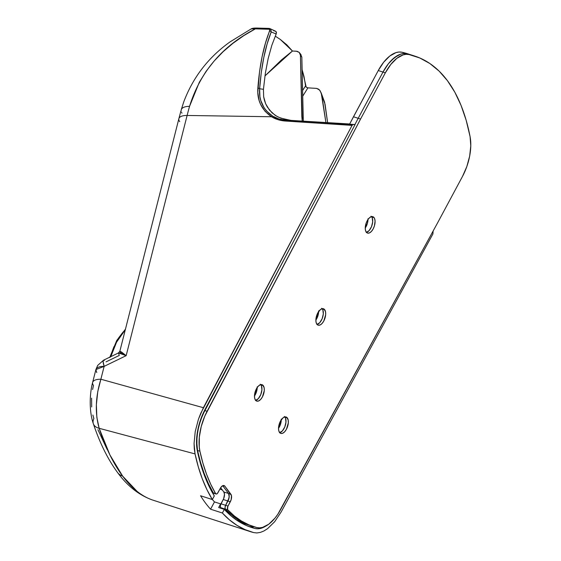 <?xml version="1.0" encoding="UTF-8"?>
<svg xmlns="http://www.w3.org/2000/svg" width="561" height="561" viewBox="0 0 561 561"><rect width="100%" height="100%" fill="white"/><g stroke="black" fill="none" stroke-linecap="round" stroke-linejoin="round"><path stroke-width="0.84" d="M281.271 419.095L280.633 423.843L278.522 428.316A8.625 4.355 107.9 0 0 281.285 419.768M284.981 417.153A8.625 4.355 -72.1 0 1 285.149 425.995A8.625 4.355 -72.1 0 1 279.722 432.671A8.625 4.355 107.9 0 0 285.149 425.995A8.625 4.355 107.9 0 0 284.981 417.153L284.315 416.507L284.981 417.153L284.532 417.012L287.337 417.917A8.625 4.355 -72.1 0 1 287.071 427.917A8.625 4.355 -72.1 0 1 280.788 433.394A8.625 4.355 -72.1 0 1 279.546 432.454L280.991 433.45L282.814 433.183L284.729 431.697L286.447 429.221L288.326 422.903L288.193 420.014L286.678 417.272L285.016 416.9L283.109 417.791L280.437 421.15L278.558 427.475L278.691 430.357L279.546 432.454A8.625 4.355 -72.1 0 1 279.813 422.461A8.625 4.355 -72.1 0 1 286.096 416.977A8.625 4.355 -72.1 0 1 287.337 417.917L284.981 417.153A8.625 4.355 107.9 0 0 284.806 416.935A8.625 4.355 -72.1 0 1 284.981 417.153L285.493 418.078L284.981 417.153M257.226 386.81L256.58 391.557L254.47 396.031A8.625 4.355 107.9 0 0 257.233 387.483M260.928 384.867A8.625 4.355 -72.1 0 1 261.103 393.71A8.625 4.355 -72.1 0 1 255.669 400.386A8.625 4.355 107.9 0 0 261.103 393.71A8.625 4.355 107.9 0 0 260.928 384.867L260.269 384.222L260.486 384.727L263.291 385.631A8.625 4.355 -72.1 0 1 263.025 395.631A8.625 4.355 -72.1 0 1 256.742 401.108A8.625 4.355 -72.1 0 1 255.493 400.168L256.945 401.157L258.761 400.891L260.676 399.411L262.401 396.936L264.273 390.61L264.147 387.728L262.632 384.979L260.024 384.902L258.109 386.389L256.384 388.864L254.512 395.189L254.645 398.072L255.493 400.168A8.625 4.355 -72.1 0 1 255.76 390.168A8.625 4.355 -72.1 0 1 262.043 384.692A8.625 4.355 -72.1 0 1 263.291 385.631L260.928 384.867A8.625 4.355 107.9 0 0 260.753 384.65A8.625 4.355 -72.1 0 1 260.928 384.867L261.44 385.793L260.928 384.867M318.62 310.871L317.982 315.619L315.871 320.093A8.625 4.355 107.9 0 0 318.634 311.544M322.33 308.929A8.625 4.355 -72.1 0 1 322.498 317.771A8.625 4.355 -72.1 0 1 317.07 324.447A8.625 4.355 107.9 0 0 322.498 317.771A8.625 4.355 107.9 0 0 322.33 308.929L321.663 308.284L322.33 308.929L321.881 308.788L324.686 309.693A8.625 4.355 -72.1 0 1 324.419 319.693A8.625 4.355 -72.1 0 1 318.136 325.17A8.625 4.355 -72.1 0 1 316.895 324.23L318.339 325.226L320.163 324.959L322.077 323.473L323.795 320.997L325.675 314.679L325.541 311.79L324.027 309.048L322.365 308.676L320.457 309.567L317.785 312.926L315.906 319.251L316.039 322.133L316.895 324.23A8.625 4.355 -72.1 0 1 317.161 314.237A8.625 4.355 -72.1 0 1 323.445 308.76A8.625 4.355 -72.1 0 1 324.686 309.693L322.33 308.929A8.625 4.355 107.9 0 0 322.154 308.718A8.625 4.355 -72.1 0 1 322.33 308.929L322.841 309.861L322.33 308.929M367.995 218.79L367.35 223.544L365.239 228.011A8.625 4.355 107.9 0 0 368.002 219.463M371.698 216.848A8.625 4.355 -72.1 0 1 371.873 225.69A8.625 4.355 -72.1 0 1 366.438 232.366A8.625 4.355 107.9 0 0 371.873 225.69A8.625 4.355 107.9 0 0 371.698 216.848L371.038 216.202L371.256 216.707L374.061 217.612A8.625 4.355 -72.1 0 1 373.794 227.612A8.625 4.355 -72.1 0 1 367.511 233.088A8.625 4.355 -72.1 0 1 366.263 232.156L367.714 233.145L369.531 232.878L371.452 231.391L373.17 228.916L374.432 225.831L375.078 221.083L374.573 218.538L373.402 216.967L371.733 216.595L369.832 217.486L367.974 219.505L366.452 222.345L365.281 227.17L365.414 230.052L366.263 232.156A8.625 4.355 -72.1 0 1 366.536 222.156A8.625 4.355 -72.1 0 1 372.813 216.679A8.625 4.355 -72.1 0 1 374.061 217.612L371.698 216.848A8.625 4.355 107.9 0 0 371.522 216.637A8.625 4.355 -72.1 0 1 371.698 216.848L372.209 217.78L371.698 216.848M220.711 507.649A224.218 113.308 107.9 0 0 221.497 508.455L220.515 507.361L220.361 505.433L223.692 498.505L224.491 494.276L223.818 491.969L220.648 487.712L223.818 491.969L228.537 493.491L222.724 485.693L228.537 493.491L223.818 491.969A5.75 2.903 107.9 0 1 223.222 499.5L227.941 501.029L229.197 496.815L228.537 493.491A5.75 2.903 -72.1 0 1 227.941 501.029L225.648 505.307L227.941 501.029L223.222 499.5L220.929 503.785A2.875 1.452 107.9 0 0 220.711 507.649L225.431 509.171L220.711 507.649M246.777 524.416L235.957 519.661A224.218 113.308 107.9 0 0 246.714 524.395L251.433 525.916A224.218 113.308 -72.1 0 1 225.431 509.171L225.017 507.516L225.648 505.307L220.929 503.785L225.648 505.307L229.049 497.88L229.105 494.893L228.537 493.491L222.724 485.693L220.831 487.446L217.388 493.477L216.385 494.045L215.613 493.582A224.218 113.308 -72.1 0 1 199.919 451.254L197.556 450.497L196.897 446.156L196.967 436.36L198.86 425.792L202.423 415.378L295.009 238.621L204.737 410.512A37.37 18.885 107.9 0 0 197.556 450.497L197.556 450.497A37.37 18.885 -72.1 0 1 204.737 410.512L200.452 420.512L197.689 431.114L196.701 441.409L197.556 450.497A224.218 113.308 107.9 0 0 213.25 492.817L208.397 483.568L204.148 473.393L200.529 462.348L197.556 450.497L199.919 451.254L199.253 446.921L199.323 437.124L201.224 426.556L204.786 416.143L360.562 119.051L385.344 72.832L390.786 64.466L396.879 58.309L403.1 54.894L406.094 54.312L408.913 54.508L419.754 57.958L429.859 63.519L439.13 71.121L447.468 80.707A227.093 114.767 -72.1 0 1 470.083 136.632L470.791 145.776L469.676 156.042L466.829 166.554L462.495 176.42L437.713 222.64L277.842 514.227L274.967 518.147L268.803 524.184L262.548 527.41L259.554 527.873L256.742 527.55L248.867 524.837L241.391 520.987L234.351 516.008L227.591 509.647L227.766 506.597L231.146 499.732L231.469 495.651L224.884 486.184L223.923 485.524L222.71 485.7L228.537 493.491L230.901 494.255L228.537 493.491A5.75 2.903 107.9 0 1 227.941 501.029L230.305 501.793L228.011 506.071L225.648 505.307L227.941 501.029L230.305 501.793A5.75 2.903 -72.1 0 0 230.901 494.255L224.884 486.184L223.019 485.581L224.884 486.184A5.75 2.903 -72.1 0 0 224.056 485.56L224.042 485.553A5.75 2.903 -72.1 0 0 220.284 488.336L217.991 492.621A2.875 1.452 -72.1 0 1 216.104 494.01A2.875 1.452 -72.1 0 1 215.613 493.582L210.761 484.332L206.511 474.157L202.893 463.113L199.919 451.254A37.37 18.885 -72.1 0 1 207.1 411.276L204.737 410.512L207.1 411.276L360.562 119.051L358.199 118.294L382.981 72.067L388.429 63.702L391.424 60.315L397.651 55.476L400.743 54.129L403.731 53.554L406.557 53.744L412.433 55.329L406.557 53.744A227.093 114.767 -72.1 0 1 412.3 55.28A227.093 114.767 107.9 0 0 406.557 53.744L401.837 52.222L407.714 53.8M414.656 56.044L407.581 53.758A227.093 114.767 107.9 0 0 401.837 52.222A37.37 18.885 107.9 0 0 378.261 70.546L353.479 116.765L358.199 118.294L354.917 124.535L358.199 118.294L353.479 116.765L349.573 124.205L378.261 70.546L383.71 62.18L389.797 56.023L396.017 52.608L399.011 52.026L401.837 52.222L408.913 54.508A227.093 114.767 -72.1 0 1 414.656 56.044A227.093 114.767 -72.1 0 1 447.468 80.707L454.803 92.165L461.058 105.398L466.17 120.271L470.083 136.632A37.37 18.885 -72.1 0 1 462.495 176.42L437.713 222.64L280.5 509.823A37.37 18.885 -72.1 0 1 256.742 527.55A224.218 113.308 -72.1 0 1 253.789 526.681A224.218 113.308 -72.1 0 1 227.794 509.935L225.431 509.171A2.875 1.452 -72.1 0 1 225.648 505.307A2.875 1.452 107.9 0 0 225.431 509.171L225.017 507.516L225.648 505.307L228.011 506.071A2.875 1.452 -72.1 0 0 227.794 509.935L225.431 509.171A224.218 113.308 107.9 0 0 251.433 525.916L253.789 526.681M214.351 493.203L213.25 492.817A224.218 113.308 -72.1 0 1 197.556 450.497L200.529 462.348L204.148 473.393L208.397 483.568L213.25 492.817L212.31 492.516L215.613 493.582L213.25 492.817A2.875 1.452 107.9 0 0 213.741 493.245A2.875 1.452 -72.1 0 1 213.25 492.817L214.351 493.203M251.496 525.945L246.503 524.072L239.028 520.222L231.995 515.243L225.431 509.171L231.995 515.243L239.028 520.222L246.503 524.072L251.496 525.945M279.511 432.713L282.365 430.932L284.792 426.963L285.963 422.138L285.493 418.078L285.963 422.138L284.792 426.963L282.365 430.932L279.511 432.713M316.86 324.489L319.714 322.708L322.14 318.739L323.311 313.915L322.841 309.861L323.311 313.915L322.14 318.739L319.714 322.708L316.86 324.489M366.235 232.408L369.089 230.634L371.515 226.658L372.686 221.833L372.209 217.78L372.686 221.833L371.515 226.658L369.089 230.634L366.235 232.408M255.465 400.421L258.319 398.647L260.739 394.678L261.917 389.853L261.44 385.793L261.917 389.853L260.739 394.678L258.319 398.647L255.465 400.421M378.261 70.546L382.981 72.067L358.199 118.294L382.981 72.067A37.37 18.885 -72.1 0 1 406.557 53.744A37.37 18.885 107.9 0 0 382.981 72.067L388.429 63.702L394.523 57.552L400.743 54.129L403.731 53.554L408.913 54.508A37.37 18.885 -72.1 0 0 385.344 72.832L360.562 119.051L358.199 118.294L382.981 72.067L385.344 72.832L378.261 70.546M110.797 356.663L116.569 342.147L125.299 329.763A72.439 29.887 92.4 0 0 110.797 356.663M260.36 532.403L263.95 530.965L267.59 528.658L274.687 521.695L281.103 512.039L432.924 233.93L433.127 231.013L432.924 233.93L281.103 512.039L274.687 521.695L267.59 528.658L263.95 530.965L260.36 532.403L256.903 532.95L253.649 532.585L245.087 529.64L236.994 525.377L229.407 519.823L222.373 513.013L210.571 509.199A229.968 116.218 -72.1 0 1 200.55 495.749L212.353 499.556A229.968 116.218 -72.1 0 1 195.053 453.919L99.157 428.302L109.907 454.915L122.642 476.121A14.376 11.669 143.3 0 1 117.572 472.537A14.376 11.669 -36.7 0 0 122.642 476.121C113.49 463.786 105.657 447.846 99.157 428.302A14.376 8.92 161.4 0 1 93.343 423.737A14.376 8.92 161.4 0 1 93.876 418.569L92.881 415.028M299.237 52.397L296.306 51.198L292.442 51.016L286.762 44.768L280.198 39.361L275.248 36.142L280.198 39.361L292.442 51.023L264.96 75.924L281.531 59.866L292.442 51.016L297.141 51.303L299.237 52.397L300.416 55.195L301.832 116.625L303.136 118.371L303.312 121.155L301.832 57.089L300.654 54.305L301.832 57.089L303.136 118.371L301.832 116.625L302.239 121.092L300.416 55.195L301.832 57.089L299.237 52.397L301.075 54.789M305.584 85.882L306.215 87.165L307.898 87.86L302.667 96.289L307.898 87.86L316.649 88.4L307.898 87.86L306.215 87.165L302.091 69.494L304.048 76.717L305.584 85.882L302.54 90.58M183.636 102.228L181.259 109.732A14.376 6.48 15.6 0 1 189.541 106.359C200.319 71.871 222.254 46.037 255.36 28.856L252.401 28.639L250.879 29.137M256.903 532.95L253.649 532.585A229.968 116.218 -72.1 0 1 250.388 531.639A229.968 116.218 -72.1 0 1 222.373 513.013L224.323 509.374L218.664 507.537L220.782 504.08A221.343 111.856 -72.1 0 1 220.613 503.897L214.477 501.913A221.343 111.856 -72.1 0 1 212.374 499.521L214.477 501.913L210.571 509.199A229.968 116.218 -72.1 0 1 200.55 495.749L212.353 499.556L206.96 489.69L202.262 478.75L198.285 466.801L195.053 453.919L194.295 448.898L194.071 443.407L195.228 431.542L198.426 419.277L200.712 413.338L352.077 125.384L285.507 121.043L278.116 119.703L271.531 116.751L187.115 115.461L126.155 355.674L104.136 366.368L100.875 379.229L203.391 407.714L352.077 125.384L352.897 124.633L355.078 124.549L348.661 124.149L355.078 124.549L204.912 409.698L200.452 420.07L198.797 425.561L196.813 436.528L196.525 441.773L197.402 451.219L200.565 463.828L204.449 475.532L209.043 486.247L214.302 495.917L212.353 499.556L214.302 495.917A225.655 114.037 -72.1 0 1 197.402 451.219A38.807 19.614 -72.1 0 1 204.912 409.698L355.078 124.549L286.138 120.285L278.985 118.981L272.66 116.127L266.468 110.917L264.07 107.733L260.809 100.58L259.925 96.723L259.631 88.743L263.439 89.325L263.649 96.688L264.413 100.272L265.648 103.757L269.455 110.061L275.058 115.236L278.845 117.312L285.458 119.514L290.261 120.356M224.323 509.374L231.216 516.015L238.642 521.435L246.574 525.601L254.946 528.476L257.871 528.799L260.977 528.308L265.76 526.113A38.807 19.614 -72.1 0 1 254.946 528.476A225.655 114.037 -72.1 0 1 251.714 527.536A225.655 114.037 -72.1 0 1 224.323 509.374L218.664 507.537L220.613 503.897L214.477 501.913L210.571 509.199L222.373 513.013L224.323 509.374M167.83 504.956L152.585 500.026C141.8 496.359 131.814 488.393 122.642 476.121L137.01 491.303C141.996 495.293 147.192 498.203 152.585 500.026L167.683 504.914M249.28 526.646L254.946 528.476L249.28 526.646L254.063 526.772A38.807 19.614 107.9 0 1 249.28 526.646A225.655 114.037 107.9 0 1 248.902 526.548M365.625 224.975L366.817 225.066M222.31 489.942L219.849 489.15M324.602 102.214L320.219 90.931L318.69 89.22L316.649 88.4L319.525 90.005L321.229 93.028L325.913 122.536L321.818 95.286L325.064 104.255L327.617 122.642L324.602 102.214L327.652 122.642M290.458 120.377L286.138 120.285C281.089 119.928 276.594 118.539 272.66 116.127C263.06 109.451 258.712 100.328 259.631 88.743C261.356 65.889 265.213 46.963 271.201 31.942L276.173 34.011L271.819 45.357L268.179 58.477L265.36 73.189L263.439 89.325L259.631 88.743L261.286 72.425L263.817 57.397L267.148 43.877L271.201 31.942L276.173 34.011L271.819 45.357L268.179 58.477L265.36 73.189L263.439 89.325L263.649 96.688L265.648 103.757L267.331 107.032L272.036 112.817L276.839 116.323L280.97 118.175L291.334 120.475M119.942 351.179L126.155 355.674L118.483 352.932L119.283 355.436L106.071 361.852M269.427 28.457L257.261 28.141A5.75 2.784 -88.4 0 0 256.826 28.057A5.75 2.784 91.6 0 0 255.36 28.856L243.797 35.638L232.997 43.267L223.089 51.724L214.099 61.058L206.104 71.31L199.309 82.285L189.541 106.359A220.066 90.805 92.4 0 0 187.115 115.461L271.531 116.751L265.101 111.337L260.62 104.416L259.161 100.587L257.787 92.439L259.533 71.822L262.099 56.703L265.472 43.085L269.785 30.119L269.603 29.27L255.36 28.856L269.603 29.27L269.568 31.058C263.523 46.191 259.61 65.258 257.843 88.245C257.001 100.328 261.566 109.83 271.531 116.751C275.626 119.248 280.283 120.678 285.507 121.043L352.077 125.384M256.068 28.134L254.315 28.506M290.121 120.349L352.897 124.633L352.105 125.32M292.533 120.566L290.928 120.405M122.943 332.287L118.673 337.834M113.939 346.698L109.935 357.476M93.343 423.737A14.376 8.92 -18.6 0 0 99.157 428.302C94.886 413.113 95.461 396.76 100.875 379.229L97.768 391.571L96.373 404.642L96.836 417.272L99.157 428.302L195.053 453.919L194.071 443.407L195.228 431.542L198.426 419.277L203.391 407.714L100.875 379.229A14.376 5.933 14.2 0 0 92.628 382.441A14.376 5.933 14.2 0 0 93.484 385.428L92.6 389.488M91.597 398.163L91.681 406.949M97.937 429.677L107.081 449.34M275.949 31.507L275.43 31.143L276.44 32.419L276.173 34.011L276.278 31.935L275.43 31.143L273.712 30.757M256.377 392.209L254.498 395.337L255.718 393.436L254.764 393.401L255.718 393.436L256.377 392.209M280.423 424.495L278.551 427.622L279.764 425.722L278.81 425.687L279.764 425.722L280.423 424.495M181.988 113.147A14.376 6.48 15.6 0 1 181.596 112.466M179.723 121.66A14.376 5.933 14.2 0 1 178.889 118.602A14.376 5.933 14.2 0 1 187.115 115.461A220.066 90.805 -87.6 0 1 189.541 106.359A14.376 6.48 -164.4 0 0 181.259 109.732L180.908 111.934M187.115 115.461A14.376 5.933 -165.8 0 0 178.875 118.673L119.844 351.263L121.625 352.077L126.155 355.674L187.115 115.461M120.994 353.086L120.215 352.07M96.744 372.567L95.896 369.58L97.677 365.435L103.547 360.19A14.376 2.7 64.1 0 0 104.136 366.368L126.155 355.674L121.961 353.626L118.441 352.953L119.177 352.834M92.649 382.371A14.376 5.933 -165.8 0 1 100.875 379.229L104.136 366.368A14.376 5.933 -165.8 0 0 95.896 369.58L104.136 366.368L103.091 361.403L103.701 360.141L104.458 360.365M103.238 360.548L103.701 360.141M286.138 120.285A1.438 0.68 93.7 0 0 285.507 121.043A1.438 0.68 -86.3 0 1 286.138 120.285M272.66 116.127A1.438 0.856 121.3 0 0 271.531 116.751A1.438 0.856 -58.7 0 1 272.66 116.127M259.631 88.743A1.438 0.891 -176 0 0 257.843 88.245A1.438 0.891 4 0 1 259.631 88.743M271.201 31.942A1.438 1.199 -158.5 0 0 269.568 31.058A1.438 1.199 21.5 0 1 271.201 31.942L270.879 29.453L271.201 31.942M269.953 28.611L270.879 29.453A1.438 1.269 150.9 0 0 269.603 29.27L270.879 29.453L269.07 28.408L256.833 28.057C253.179 28.043 252.12 28.366 251.174 28.906L229.989 41.935C208.404 57.334 192.991 77.334 183.742 101.927L183.244 103.378M270.437 28.941L270.879 29.453M268.873 28.464L269.603 29.27L269.091 28.408M251.265 28.87L255.36 28.856A5.75 2.784 -88.4 0 1 256.826 28.057M324.524 101.99L321.229 93.028M280.809 423.204L279.539 423.148L280.809 423.204M256.756 390.919L255.486 390.863L256.756 390.919M183.314 103.168L183.784 101.807M354.917 124.535L358.199 118.294L354.917 124.535M212.493 492.839L216.104 494.01M109.865 357.119L116.772 340.45L125.454 329.167M167.192 504.753L152.459 499.984C139.065 495.195 127.452 486.064 117.614 472.593C107.95 459.487 99.858 443.19 93.336 423.709C89.332 412.272 89.29 395 92.628 382.441L95.896 369.58M250.388 531.639L167.872 504.97M349.685 123.988L290.044 120.342M180.81 111.359L178.875 118.673M103.547 360.19L118.483 352.932L119.844 351.263M275.479 31.164L269.827 28.562"/></g></svg>
